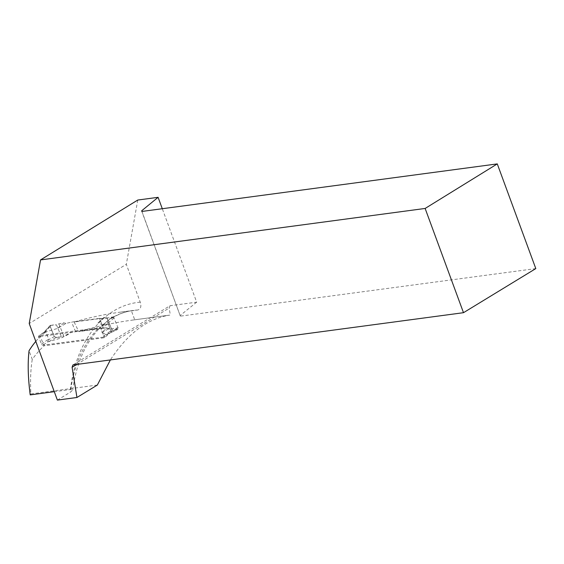 <?xml version="1.0" encoding="UTF-8"?>
<svg xmlns="http://www.w3.org/2000/svg" width="564" height="564" viewBox="0 0 564 564"><rect width="100%" height="100%" fill="white"/><g stroke="black" fill="none" stroke-linecap="round" stroke-linejoin="round"><path stroke-width="0.42" stroke-dasharray="2.82 2.11" d="M103.332 337.124L42.998 345.196A1.375 0.902 54.8 0 1 41.532 344.096L38.641 337.103A1.375 0.902 54.8 0 1 38.81 335.855A1.375 0.902 54.8 0 1 39.092 335.742L99.426 327.67A1.375 0.902 54.8 0 1 100.893 328.777L103.776 335.763A1.375 0.902 54.8 0 1 103.614 337.018A1.375 0.902 54.8 0 1 103.332 337.124L107.886 333.909L106.857 334.353L101.851 332.492L106.956 327.924L103.36 327.825L75.491 331.554L69.865 332.887L61.391 337.906L47.552 341.988L42.998 345.196M103.36 327.825L99.454 318.371L103.05 318.47L103.755 317.49L106.807 317.412L111.799 329.75L117.629 329.418L118.13 328.051L110.593 331.505L107.886 333.909M110.593 331.505L110.96 330.694L108.076 323.708L102.951 324.906L112.469 316.94L106.991 318.117M102.944 324.906L97.946 323.038L103.05 318.47M99.454 318.371L71.586 322.1L65.96 323.433L57.486 328.452L43.647 332.534L39.092 335.742M65.96 323.433L63.774 322.834L58.832 323.835L56.485 324.878L61.293 336.511L55.808 337.688L54.292 336.595L48.483 339.817L48.715 339.027L45.825 332.041L43.647 332.534L50.217 325.407M48.483 339.817L47.552 341.988M75.491 331.554L71.586 322.1M106.807 317.412L111.686 329.214L108.507 328.967L106.956 327.924M108.507 328.967L101.851 332.492M117.876 329.355L106.857 334.353M111.799 329.75L111.686 329.214M118.13 328.051L113.991 318.033L112.469 316.94M113.991 318.033L107.329 323.609M103.755 317.49L97.946 323.038M58.832 323.835L63.711 335.636L68.526 334.318L69.865 332.887M68.526 334.318L61.391 337.906M61.293 336.511C58.959 337.667 56.626 337.695 54.292 336.595L50.027 325.844C51.867 325.047 54.024 324.723 56.485 324.878L61.293 336.511L63.711 335.636M55.808 337.688L47.51 342.299M54.292 336.595L50.147 326.577L50.654 325.209L43.604 332.845M50.224 325.414L56.485 324.878M50.147 326.577L45.219 331.921M63.774 322.834L57.486 328.452M35.786 341.389A108.591 77.324 82.4 0 1 40.234 336.475L44.084 345.788A126.251 89.895 82.4 0 0 32.261 359.381L29.06 350.695M120.865 312.082C105.235 314.183 89.669 317.49 74.159 322.002L99.553 318.604L107.28 318.561L107.393 319.09L110.551 318.667A108.591 77.324 -97.6 0 1 133.217 310.426L120.865 312.082L131.426 310.856L134.718 319.795L133.372 319.971C115.084 322.432 96.867 326.309 78.72 331.604L103.55 328.283L111.284 328.241L111.39 328.763L118.059 327.867L111.46 331.907A126.251 89.895 -97.6 0 0 104.58 337.695L44.084 345.788M97.332 385.05L30.872 393.947C30.188 380.665 30.646 369.145 32.261 359.381M134.718 319.795L169.785 315.1C147.394 318.646 127.591 333.592 110.375 359.938M57.387 400.102L70.74 391.945L72.756 389.95L70.86 389.456L54.285 391.677M40.234 336.475L98.016 328.741L99.941 327.804M131.426 310.856L137.764 310.01C140.739 309.058 141.557 306.442 140.232 302.156L126.315 264.333L29.222 323.546M110.551 318.667L112.088 318.075L113.315 316.397L107.09 321.325A109.712 78.121 82.4 0 0 100.307 327.367L104.58 337.695M30.209 394.892L30.872 393.947M137.757 200.044L126.315 264.333M72.925 364.95L170.018 305.737L196.674 302.17L162.291 208.722M170.018 305.737L169.193 308.057L170.314 315.029M535.8 268.591L180.346 316.15L141.832 211.458M180.346 316.15L141.931 211.444M196.674 302.17L180.205 315.48M76.739 364.443L169.193 308.057M107.393 319.09L111.39 328.763M107.28 318.561L111.284 328.241M99.553 318.604L103.55 328.283M74.159 322.002L78.72 331.604M107.09 321.325L111.46 331.907M113.315 316.397L118.059 327.867M103.776 335.763L110.96 330.694M100.893 328.777L108.076 323.708M103.98 324.462L99.426 327.67M41.532 344.096L48.715 339.027M38.641 337.103L45.825 332.041M70.86 389.456A108.591 77.324 -97.6 0 1 98.016 328.741M111.891 318.202C118.666 314.014 125.772 311.427 133.217 310.426A108.591 77.324 -97.6 0 1 137.764 310.01M140.232 302.156A115.93 82.548 82.4 0 0 70.162 392.311M108.76 333.387L103.614 337.018M43.957 332.224L38.81 335.855M107.484 334.121L117.869 329.362M169.785 315.1L133.372 319.971M72.756 389.95C76.253 363.59 85.319 342.877 99.955 327.797"/><path stroke-width="0.85" d="M35.786 341.389A108.591 77.324 82.4 0 0 29.06 350.695C27.615 363.075 27.996 377.809 30.209 394.892L54.285 391.677M110.375 359.938L97.332 385.05L76.944 397.486L57.387 400.102L29.222 323.546L40.545 259.912L137.757 200.044L158.096 197.322L162.291 208.722M463.488 312.689L535.8 268.591L497.279 163.898L425.136 208.454L463.488 312.689L72.925 364.95L72.1 367.27L76.944 397.486M425.136 208.454L40.545 259.912M497.279 163.898L141.832 211.458L141.684 210.781L158.096 197.322M141.931 211.444L141.684 210.781M72.1 367.27L76.739 364.443"/></g></svg>
